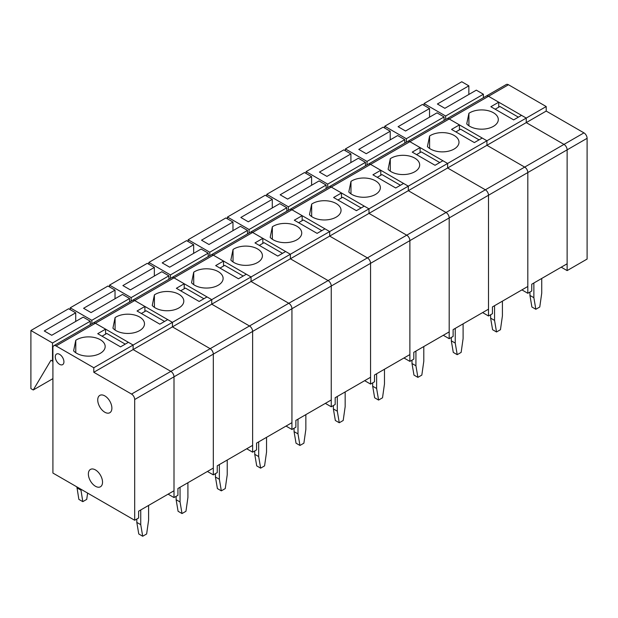 <?xml version="1.0" encoding="UTF-8"?>
<svg xmlns="http://www.w3.org/2000/svg" width="618" height="618" viewBox="0 0 618 618"><rect width="100%" height="100%" fill="white"/><g stroke="black" fill="none" stroke-linecap="round" stroke-linejoin="round"><path stroke-width="0.93" d="M53.836 345.732A4.45 2.565 60 0 1 56.06 345.949L93.797 367.741L93.797 372.275L131.541 394.068A4.45 2.565 60 0 1 134.685 399.514L134.685 520.263L52.916 473.056L52.916 347.764A4.45 2.565 60 0 1 53.836 345.732L93.148 323.029A4.45 2.565 60 0 1 95.373 323.253A4.45 2.565 60 0 0 93.148 323.029L132.461 300.333A4.45 2.565 60 0 1 134.685 300.557A4.45 2.565 60 0 0 132.461 300.333L171.773 277.636A4.45 2.565 60 0 1 173.998 277.861A4.45 2.565 60 0 0 171.773 277.636L211.086 254.94A4.45 2.565 60 0 1 213.31 255.164A4.45 2.565 60 0 0 211.086 254.94L250.398 232.244A4.45 2.565 60 0 1 252.623 232.461A4.45 2.565 60 0 0 250.398 232.244L289.711 209.548A4.45 2.565 60 0 1 291.935 209.765A4.45 2.565 60 0 0 289.711 209.548L329.031 186.852A4.45 2.565 60 0 1 331.248 187.069A4.45 2.565 60 0 0 329.031 186.852L368.343 164.149A4.45 2.565 60 0 1 370.561 164.373A4.45 2.565 60 0 0 368.343 164.149L407.656 141.452A4.45 2.565 60 0 1 409.881 141.677A4.45 2.565 60 0 0 407.656 141.452L446.969 118.756A4.45 2.565 60 0 1 449.193 118.98A4.45 2.565 60 0 0 446.969 118.756L486.281 96.06A4.45 2.565 60 0 1 488.506 96.284A4.45 2.565 60 0 0 486.281 96.06L506.25 84.535A4.45 2.565 60 0 1 508.475 84.751L546.212 106.543L546.212 111.078L583.956 132.87A4.45 2.565 60 0 1 587.1 138.316L587.1 259.066L567.131 270.599L561.229 267.192M508.475 84.751L488.506 96.284L526.242 118.069L526.242 122.611L563.987 144.396A4.45 2.565 60 0 1 567.131 149.85L567.131 270.599M546.212 111.078L526.242 122.611L563.987 144.396A4.45 2.565 60 0 1 567.131 149.85L567.131 263.786L531.75 284.218L531.75 291.024L527.818 293.295L521.916 289.888M546.212 106.543L526.242 118.069L526.242 122.611L486.93 145.307L524.674 167.099A4.45 2.565 60 0 1 527.818 172.546L527.818 286.482L492.438 306.914L492.438 313.72L488.506 315.991L482.604 312.584M427.424 146.59L429.595 136.014A16.678 9.633 180 0 1 448.058 133.202A16.678 9.633 180 0 1 458.989 142.24A16.678 9.633 180 0 1 446.181 151.611A16.678 9.633 180 0 1 427.424 146.59M429.595 148.474L429.595 136.014M56.06 345.949L449.193 118.98L459.413 124.882L459.413 129.873M93.797 367.741L133.117 345.045L128.397 342.318L120.533 346.86L97.729 333.697L105.593 329.155L95.373 323.253L133.117 345.045L172.43 322.341L167.71 319.622L159.846 324.164L137.041 310.993L144.906 306.458L134.685 300.557L172.43 322.341L211.742 299.645L207.022 296.926L199.158 301.46L176.362 288.297L184.218 283.762L173.998 277.861L211.742 299.645L251.055 276.949L246.335 274.23L238.471 278.764L215.674 265.601L223.531 261.059L213.31 255.164L251.055 276.949L290.367 254.253L285.647 251.526L277.783 256.068L254.987 242.905L262.843 238.363L252.623 232.461L290.367 254.253L329.68 231.557L324.96 228.83L317.096 233.372L294.299 220.209L302.163 215.667L291.935 209.765L329.68 231.557L368.992 208.861L364.272 206.134L356.408 210.676L333.612 197.513L341.476 192.97L331.248 187.069L368.992 208.861L408.305 186.165L403.585 183.438L395.721 187.98L372.924 174.817L380.788 170.274L370.561 164.373L408.305 186.165L447.617 163.461L442.897 160.742L435.041 165.284L412.237 152.113L420.101 147.578L409.881 141.677L447.617 163.461L486.93 140.765L486.93 145.307L524.674 167.099A4.45 2.565 60 0 1 527.818 172.546L527.818 293.295M459.413 124.882L451.549 129.417L474.354 142.58L482.21 138.046L486.93 140.765L526.242 118.069L521.522 115.35L513.666 119.884L490.862 106.721L498.726 102.186L498.726 107.177M93.797 372.275L133.117 349.579L133.117 345.045L133.117 349.579L172.43 326.883L172.43 322.341L172.43 326.883L211.742 304.187L211.742 299.645L211.742 304.187L251.055 281.491L251.055 276.949L251.055 281.491L290.367 258.795L290.367 254.253L290.367 258.795L329.68 236.099L329.68 231.557L329.68 236.099L368.992 213.395L368.992 208.861L368.992 213.395L408.305 190.699L408.305 186.165L408.305 190.699L447.617 168.003L447.617 163.461L447.617 168.003L485.362 189.796A4.45 2.565 60 0 1 488.506 195.242L488.506 315.991M131.541 394.068L170.854 371.372L133.117 349.579L170.854 371.372L210.166 348.676L172.43 326.883L210.166 348.676L249.479 325.98L211.742 304.187L249.479 325.98L288.791 303.276L251.055 281.491L288.791 303.276L328.104 280.58L290.367 258.795L328.104 280.58L367.416 257.884L329.68 236.099L367.416 257.884L406.729 235.188L368.992 213.395L406.729 235.188L446.041 212.492L408.305 190.699L446.041 212.492L485.362 189.796L447.617 168.003L486.93 145.307L486.93 140.765L449.193 118.98L488.506 96.284L498.726 102.186M494.555 305.686L494.555 320.394L496.524 331.974L500.456 329.703L502.419 315.852L502.419 301.144M490.622 314.763L490.622 318.123L494.555 320.394M490.622 318.123L492.592 329.703L496.524 331.974M398.085 126.698L429.533 108.536L422.457 104.45L384.72 126.242L406.343 138.726L444.079 116.933L437.003 112.847L405.555 131.008L398.085 126.698M384.72 128.057L384.72 126.242M429.533 108.536L429.533 117.165M444.079 120.425L444.079 116.933M479.066 139.861L460.588 129.193L455.875 131.912M406.343 138.726L406.343 142.217M466.737 123.894L468.907 113.318A16.678 9.633 180 0 1 487.37 110.506A16.678 9.633 180 0 1 498.301 119.544A16.678 9.633 180 0 1 485.493 128.915A16.678 9.633 180 0 1 466.737 123.894M468.907 125.778L468.907 113.318M533.867 282.99L533.867 297.698L535.837 309.27L539.769 307.007L541.731 293.156L541.731 278.448M529.943 292.067L529.943 295.427L533.867 297.698M529.943 295.427L531.905 307.007L535.837 309.27M437.397 104.002L468.846 85.84L461.77 81.754L424.033 103.546L445.655 116.029L483.392 94.237L476.316 90.151L444.867 108.312L437.397 104.002M424.033 105.361L424.033 103.546M468.846 85.84L468.846 94.469M483.392 97.729L483.392 94.237M518.378 117.165L499.9 106.497L495.188 109.216M445.655 116.029L445.655 119.513M388.112 169.286L390.282 158.71A16.678 9.633 180 0 1 408.745 155.898A16.678 9.633 180 0 1 419.676 164.936A16.678 9.633 180 0 1 406.868 174.307A16.678 9.633 180 0 1 388.112 169.286M390.282 171.171L390.282 158.71M583.956 132.87L485.362 189.796A4.45 2.565 60 0 1 488.506 195.242L488.506 309.185L453.118 329.61L453.118 336.416L449.193 338.687L443.291 335.28M134.685 399.514L173.998 376.818A4.45 2.565 60 0 0 170.854 371.372A4.45 2.565 60 0 1 173.998 376.818L213.31 354.122A4.45 2.565 60 0 0 210.166 348.676A4.45 2.565 60 0 1 213.31 354.122L252.623 331.426A4.45 2.565 60 0 0 249.479 325.98A4.45 2.565 60 0 1 252.623 331.426L291.935 308.73A4.45 2.565 60 0 0 288.791 303.276A4.45 2.565 60 0 1 291.935 308.73L331.248 286.026A4.45 2.565 60 0 0 328.104 280.58A4.45 2.565 60 0 1 331.248 286.026L370.561 263.33A4.45 2.565 60 0 0 367.416 257.884A4.45 2.565 60 0 1 370.561 263.33L409.881 240.634A4.45 2.565 60 0 0 406.729 235.188A4.45 2.565 60 0 1 409.881 240.634L449.193 217.938A4.45 2.565 60 0 0 446.041 212.492A4.45 2.565 60 0 1 449.193 217.938L449.193 338.687M420.101 147.578L420.101 152.569M455.242 328.382L455.242 343.09L457.212 354.67L461.144 352.399L463.106 338.556L463.106 323.847M451.31 337.467L451.31 340.819L455.242 343.09M451.31 340.819L453.28 352.399L457.212 354.67M358.772 149.394L390.221 131.232L383.145 127.146L345.4 148.938L367.022 161.422L404.767 139.629L397.691 135.551L366.242 153.704L358.772 149.394M345.4 150.753L345.4 148.938M390.221 131.232L390.221 139.861M404.767 143.121L404.767 139.629M439.753 162.557L421.275 151.889L416.563 154.616M367.022 161.422L367.022 164.913M348.799 191.982L350.97 181.406A16.678 9.633 180 0 1 369.433 178.594A16.678 9.633 180 0 1 380.364 187.64A16.678 9.633 180 0 1 367.555 197.003A16.678 9.633 180 0 1 348.799 191.982M350.97 193.867L350.97 181.406M587.1 138.316L449.193 217.938L449.193 331.881L413.805 352.306L413.805 359.12L409.881 361.383L403.979 357.984M380.788 170.274L380.788 175.265M134.685 520.263L138.617 517.992L138.617 511.186L173.998 490.762L173.998 376.818L173.998 497.567L177.93 495.296L177.93 488.49L213.31 468.065L213.31 354.122L213.31 474.871L217.242 472.6L217.242 465.794L252.623 445.362L252.623 331.426L252.623 452.175L256.555 449.904L256.555 443.098L291.935 422.666L291.935 308.73L291.935 429.479L295.868 427.208L295.868 420.394L331.248 399.97L331.248 286.026L331.248 406.783L335.18 404.512L335.18 397.698L370.561 377.274L370.561 263.33L370.561 384.079L374.493 381.816L374.493 375.002L409.881 354.577L409.881 240.634L409.881 361.383M415.929 351.078L415.929 365.786L417.899 377.366L421.831 375.095L423.793 361.252L423.793 346.543M411.997 360.163L411.997 363.523L415.929 365.786M411.997 363.523L413.967 375.095L417.899 377.366M319.46 172.09L350.908 153.928L343.832 149.85L306.088 171.634L327.71 184.118L365.454 162.333L358.378 158.247L326.93 176.4L319.46 172.09M306.088 173.449L306.088 171.634M350.908 153.928L350.908 162.557M365.454 165.817L365.454 162.333M400.441 185.253L381.963 174.585L377.25 177.312M327.71 184.118L327.71 187.609M309.487 214.678L311.657 204.102A16.678 9.633 180 0 1 330.12 201.298A16.678 9.633 180 0 1 341.051 210.336A16.678 9.633 180 0 1 328.243 219.699A16.678 9.633 180 0 1 309.487 214.678M311.657 216.563L311.657 204.102M341.476 192.97L341.476 197.961M370.561 384.079L364.666 380.68M376.617 373.782L376.617 388.483L378.587 400.062L382.519 397.791L384.481 383.948L384.481 369.24M372.685 382.859L372.685 386.219L376.617 388.483M372.685 386.219L374.655 397.791L378.587 400.062M280.147 194.786L311.596 176.632L304.519 172.546L266.775 194.33L288.397 206.814L326.142 185.029L319.066 180.943L287.617 199.096L280.147 194.786M266.775 196.145L266.775 194.33M311.596 176.632L311.596 185.253M326.142 188.513L326.142 185.029M361.128 207.949L342.65 197.281L337.938 200.008M288.397 206.814L288.397 210.305M270.174 237.374L272.345 226.798A16.678 9.633 180 0 1 290.808 223.994A16.678 9.633 180 0 1 301.738 233.032A16.678 9.633 180 0 1 288.93 242.395A16.678 9.633 180 0 1 270.174 237.374M272.345 239.259L272.345 226.798M302.163 215.667L302.163 220.665M331.248 406.783L325.354 403.376M337.304 396.478L337.304 411.186L339.274 422.758L343.199 420.487L345.168 406.644L345.168 391.936M333.372 405.555L333.372 408.915L337.304 411.186M333.372 408.915L335.342 420.487L339.274 422.758M240.835 217.482L272.283 199.328L265.207 195.242L227.463 217.034L249.085 229.51L286.829 207.725L279.753 203.639L248.297 221.8L240.835 217.482M227.463 218.849L227.463 217.034M272.283 199.328L272.283 207.949M286.829 211.217L286.829 207.725M321.816 230.645L303.338 219.977L298.618 222.704M249.085 229.51L249.085 233.001M230.862 260.07L233.032 249.494A16.678 9.633 180 0 1 251.495 246.69A16.678 9.633 180 0 1 262.426 255.728A16.678 9.633 180 0 1 249.61 265.099A16.678 9.633 180 0 1 230.862 260.07M233.032 261.962L233.032 249.494M262.843 238.363L262.843 243.361M291.935 429.479L286.041 426.072M297.992 419.174L297.992 433.882L299.962 445.454L303.886 443.183L305.856 429.34L305.856 414.632M294.06 428.251L294.06 431.611L297.992 433.882M294.06 431.611L296.03 443.183L299.962 445.454M201.522 240.178L232.971 222.024L225.894 217.938L188.15 239.73L209.772 252.214L247.517 230.421L240.441 226.335L208.984 244.496L201.522 240.178M188.15 241.545L188.15 239.73M232.971 222.024L232.971 230.645M247.517 233.913L247.517 230.421M282.503 253.349L264.025 242.681L259.305 245.4M209.772 252.214L209.772 255.697M191.549 282.774L193.712 272.198A16.678 9.633 180 0 1 212.183 269.386A16.678 9.633 180 0 1 223.113 278.424A16.678 9.633 180 0 1 210.298 287.795A16.678 9.633 180 0 1 191.549 282.774M193.712 284.659L193.712 272.198M223.531 261.059L223.531 266.057M252.623 452.175L246.729 448.768M258.679 441.87L258.679 456.578L260.641 468.15L264.574 465.887L266.543 452.036L266.543 437.328M254.747 450.947L254.747 454.307L258.679 456.578M254.747 454.307L256.717 465.887L260.641 468.15M162.202 262.882L193.658 244.72L186.582 240.634L148.838 262.426L170.46 274.91L208.204 253.117L201.128 249.031L169.672 267.192L162.202 262.882M148.838 264.241L148.838 262.426M193.658 244.72L193.658 253.349M208.204 256.609L208.204 253.117M243.191 276.045L224.713 265.377L219.993 268.096M170.46 274.91L170.46 278.394M152.237 305.47L154.4 294.894A16.678 9.633 180 0 1 172.87 292.082A16.678 9.633 180 0 1 183.801 301.12A16.678 9.633 180 0 1 170.985 310.491A16.678 9.633 180 0 1 152.237 305.47M154.4 307.355L154.4 294.894M184.218 283.762L184.218 288.753M213.31 474.871L207.416 471.464M219.367 464.566L219.367 479.274L221.329 490.854L225.261 488.583L227.231 474.732L227.231 460.024M215.435 473.643L215.435 477.003L219.367 479.274M215.435 477.003L217.397 488.583L221.329 490.854M122.889 285.578L154.346 267.416L147.269 263.33L109.525 285.122L131.147 297.606L168.892 275.813L161.816 271.727L130.359 289.888L122.889 285.578M109.525 286.937L109.525 285.122M154.346 267.416L154.346 276.045M168.892 279.305L168.892 275.813M203.878 298.741L185.4 288.073L180.68 290.792M131.147 297.606L131.147 301.097M112.924 328.166L115.087 317.59A16.678 9.633 180 0 1 133.558 314.778A16.678 9.633 180 0 1 144.488 323.817A16.678 9.633 180 0 1 131.673 333.187A16.678 9.633 180 0 1 112.924 328.166M115.087 330.051L115.087 317.59M144.906 306.458L144.906 311.449M173.998 497.567L168.104 494.161M180.054 487.262L180.054 501.97L182.016 513.55L185.948 511.279L187.918 497.436L187.918 482.728M176.122 496.347L176.122 499.699L180.054 501.97M176.122 499.699L178.084 511.279L182.016 513.55M83.577 308.274L115.033 290.112L107.957 286.026L70.213 307.818L91.835 320.302L129.579 298.509L122.503 294.431L91.047 312.584L83.577 308.274M70.213 309.633L70.213 307.818M115.033 290.112L115.033 298.741M129.579 302.001L129.579 298.509M164.566 321.437L146.087 310.769L141.368 313.496M91.835 320.302L91.835 323.793M73.612 350.862L75.775 340.286A16.678 9.633 180 0 1 94.245 337.474A16.678 9.633 180 0 1 105.176 346.52A16.678 9.633 180 0 1 92.36 355.883A16.678 9.633 180 0 1 73.612 350.862M75.775 352.747L75.775 340.286M63.924 361.839A6.118 3.53 60 0 1 62.657 364.635A6.118 3.53 60 0 1 56.539 361.105A6.118 3.53 60 0 1 56.539 354.044A6.118 3.53 60 0 1 61.252 355.682A6.118 3.53 60 0 1 63.924 361.839M105.593 329.155L105.593 334.145M102.526 482.179A10.004 5.778 -120 0 0 98.162 472.106A10.004 5.778 -120 0 0 90.452 469.425A10.004 5.778 -120 0 0 90.444 480.982A10.004 5.778 -120 0 0 100.456 486.76A10.004 5.778 -120 0 0 102.526 482.179M111.881 408.143A10.004 5.778 -120 0 0 107.517 398.069A10.004 5.778 -120 0 0 99.807 395.389A10.004 5.778 -120 0 0 99.807 406.945A10.004 5.778 -120 0 0 109.811 412.724A10.004 5.778 -120 0 0 111.881 408.143M140.742 509.958L140.742 524.667L142.704 536.246L146.636 533.975L148.606 520.132L148.606 505.424M136.81 519.043L136.81 522.403L140.742 524.667M87.617 493.094L86.721 499.383L82.797 501.654L80.827 489.17M82.797 501.654L78.865 499.383L76.895 486.899M136.81 522.403L138.772 533.975L142.704 536.246M80.827 490.082L76.895 487.811M44.264 330.97L75.72 312.808L68.637 308.73L30.9 330.514L52.522 342.998L90.259 321.213L83.183 317.127L51.734 335.28L44.264 330.97M52.522 342.998L52.522 361.159L50.946 360.248L33.256 389.981L30.9 388.622L30.9 330.514M75.72 312.808L75.72 321.437M90.259 324.697L90.259 321.213M125.253 344.133L106.775 333.465L102.055 336.192M52.522 361.159L52.916 360.927M33.256 389.981L52.916 378.633"/></g></svg>
